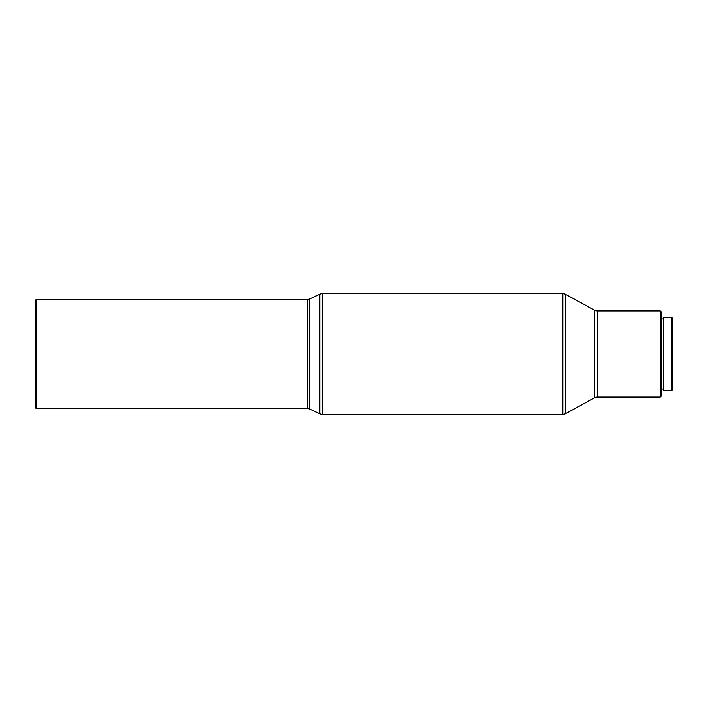 <?xml version="1.0" encoding="UTF-8"?>
<svg xmlns="http://www.w3.org/2000/svg" width="708" height="708" viewBox="0 0 708 708"><rect width="100%" height="100%" fill="white"/><g stroke="black" fill="none" stroke-linecap="round" stroke-linejoin="round"><path stroke-width="1.06" d="M35.4 407.719L35.4 300.281L36.258 299.413L36.258 408.587L35.4 407.719M36.258 408.587L307.334 408.587L307.334 299.413L36.258 299.413M307.334 408.587A5.744 5.744 0 0 1 309.759 409.118L319.812 413.791L319.812 294.209L309.759 298.882A5.744 5.744 0 0 1 307.334 299.413M319.812 413.791A5.744 5.744 0 0 0 322.237 414.33L562.825 414.33A5.744 5.744 0 0 0 565.577 413.631L594.605 397.799L594.605 310.201L565.577 294.369A5.744 5.744 0 0 0 562.825 293.67L322.237 293.67A5.744 5.744 0 0 0 319.812 294.209M594.605 397.799A5.744 5.744 0 0 1 597.357 397.091L597.357 310.909A5.744 5.744 0 0 1 594.605 310.201M660.245 310.909L661.113 311.768L661.113 396.232L660.245 397.091L660.245 310.909L597.357 310.909M660.245 397.091L597.357 397.091M663.405 318.954L661.113 318.954M663.405 389.046L661.113 389.046M671.742 390.489L671.742 317.511L663.405 317.511L663.405 390.489L671.742 390.489L672.6 389.621L672.6 318.379L671.742 317.511M309.759 409.118L309.759 298.882M322.237 414.33L322.237 293.67M562.825 414.33L562.825 293.67M565.577 413.631L565.577 294.369"/></g></svg>
